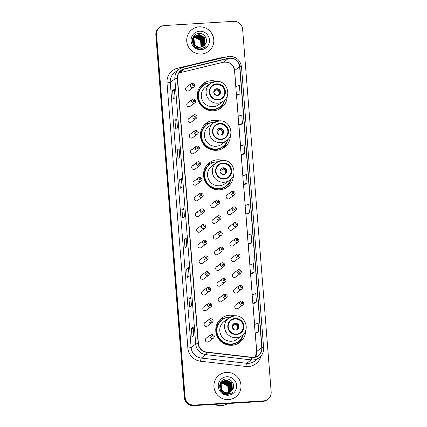 <?xml version="1.0" encoding="UTF-8"?>
<svg xmlns="http://www.w3.org/2000/svg" width="427" height="427" viewBox="0 0 427 427"><rect width="100%" height="100%" fill="white"/><g stroke="black" fill="none" stroke-linecap="round" stroke-linejoin="round"><path stroke-width="0.64" d="M234.722 315.857A15.142 14.849 53.3 0 0 229.534 315.254A15.142 14.849 53.3 0 0 221.666 318.126A15.142 14.849 53.3 0 0 216.745 335.366A15.142 14.849 53.3 0 0 231.898 345.278A15.142 14.849 53.3 0 0 239.766 342.411A15.142 14.849 53.3 0 0 245.674 330.551M226.08 317.8A15.142 14.849 53.3 0 0 220.054 319.524M222.488 160.413A15.142 14.849 53.3 0 0 217.3 159.815A15.142 14.849 53.3 0 0 209.433 162.682A15.142 14.849 53.3 0 0 204.512 179.922A15.142 14.849 53.3 0 0 219.665 189.839A15.142 14.849 53.3 0 0 227.532 186.967A15.142 14.849 53.3 0 0 233.441 175.107M213.847 162.361A15.142 14.849 53.3 0 0 207.821 164.08M219.377 120.873A15.142 14.849 53.3 0 0 214.189 120.275A15.142 14.849 53.3 0 0 206.321 123.141A15.142 14.849 53.3 0 0 201.4 140.382A15.142 14.849 53.3 0 0 216.553 150.299A15.142 14.849 53.3 0 0 224.421 147.427A15.142 14.849 53.3 0 0 230.329 135.567M210.735 122.821A15.142 14.849 53.3 0 0 204.709 124.54M216.265 81.333A15.142 14.849 53.3 0 0 211.077 80.735A15.142 14.849 53.3 0 0 203.209 83.601A15.142 14.849 53.3 0 0 198.288 100.841A15.142 14.849 53.3 0 0 213.441 110.758A15.142 14.849 53.3 0 0 221.309 107.887A15.142 14.849 53.3 0 0 227.217 96.027M207.623 83.281A15.142 14.849 53.3 0 0 201.597 85M188.713 102.501A2.14 2.103 53.3 0 0 186.903 105.346A2.14 2.103 53.3 0 0 190.159 106.344L194.963 102.763A2.14 2.103 -126.7 0 1 191.702 101.765A2.14 2.103 -126.7 0 1 193.516 98.92M189.946 118.194A2.14 2.103 53.3 0 0 188.136 121.038A2.14 2.103 53.3 0 0 191.392 122.031L196.196 118.455A2.14 2.103 -126.7 0 1 192.94 117.457A2.14 2.103 -126.7 0 1 194.749 114.612M191.179 133.881A2.14 2.103 53.3 0 0 189.369 136.725A2.14 2.103 53.3 0 0 192.63 137.724L197.434 134.147A2.14 2.103 -126.7 0 1 194.173 133.149A2.14 2.103 -126.7 0 1 195.982 130.304M192.417 149.573A2.14 2.103 53.3 0 0 190.607 152.418A2.14 2.103 53.3 0 0 193.863 153.416L198.667 149.84A2.14 2.103 -126.7 0 1 195.411 148.842A2.14 2.103 -126.7 0 1 197.221 145.997M193.65 165.265A2.14 2.103 53.3 0 0 191.84 168.11A2.14 2.103 53.3 0 0 195.096 169.108L199.9 165.527A2.14 2.103 -126.7 0 1 196.644 164.534A2.14 2.103 -126.7 0 1 198.454 161.689M194.888 180.957A2.14 2.103 53.3 0 0 193.073 183.802A2.14 2.103 53.3 0 0 196.335 184.8L201.138 181.219A2.14 2.103 -126.7 0 1 197.877 180.221A2.14 2.103 -126.7 0 1 199.687 177.376M196.121 196.65A2.14 2.103 53.3 0 0 194.312 199.494A2.14 2.103 53.3 0 0 197.568 200.493L202.371 196.911A2.14 2.103 -126.7 0 1 199.115 195.913A2.14 2.103 -126.7 0 1 200.925 193.068M197.354 212.342A2.14 2.103 53.3 0 0 195.545 215.187A2.14 2.103 53.3 0 0 198.801 216.185L203.604 212.603A2.14 2.103 -126.7 0 1 200.348 211.605A2.14 2.103 -126.7 0 1 202.158 208.76M198.592 228.034A2.14 2.103 53.3 0 0 196.783 230.879A2.14 2.103 53.3 0 0 200.039 231.872L204.843 228.296A2.14 2.103 -126.7 0 1 201.581 227.297A2.14 2.103 -126.7 0 1 203.396 224.453M199.825 243.721A2.14 2.103 53.3 0 0 198.016 246.571A2.14 2.103 53.3 0 0 201.272 247.564L206.076 243.988A2.14 2.103 -126.7 0 1 202.82 242.99A2.14 2.103 -126.7 0 1 204.629 240.145M201.058 259.413A2.14 2.103 53.3 0 0 199.249 262.258A2.14 2.103 53.3 0 0 202.51 263.256L207.314 259.68A2.14 2.103 -126.7 0 1 204.053 258.682A2.14 2.103 -126.7 0 1 205.862 255.837M202.297 275.105A2.14 2.103 53.3 0 0 200.487 277.95A2.14 2.103 53.3 0 0 203.743 278.948L208.547 275.367A2.14 2.103 -126.7 0 1 205.291 274.374A2.14 2.103 -126.7 0 1 207.1 271.529M203.53 290.798A2.14 2.103 53.3 0 0 201.72 293.643A2.14 2.103 53.3 0 0 204.976 294.641L209.78 291.059A2.14 2.103 -126.7 0 1 206.524 290.061A2.14 2.103 -126.7 0 1 208.333 287.216M204.768 306.49A2.14 2.103 53.3 0 0 202.953 309.335A2.14 2.103 53.3 0 0 206.214 310.333L211.018 306.751A2.14 2.103 -126.7 0 1 207.757 305.753A2.14 2.103 -126.7 0 1 209.566 302.908M206.001 322.182A2.14 2.103 53.3 0 0 204.191 325.027A2.14 2.103 53.3 0 0 207.447 326.025L212.251 322.444A2.14 2.103 -126.7 0 1 208.995 321.446A2.14 2.103 -126.7 0 1 210.805 318.601M207.234 337.874A2.14 2.103 53.3 0 0 205.424 340.719A2.14 2.103 53.3 0 0 208.68 341.717L213.484 338.136A2.14 2.103 -126.7 0 1 210.228 337.138A2.14 2.103 -126.7 0 1 212.038 334.293M187.474 86.809A2.14 2.103 53.3 0 0 185.665 89.654A2.14 2.103 53.3 0 0 188.926 90.652L193.725 87.071A2.14 2.103 -126.7 0 1 190.469 86.073A2.14 2.103 -126.7 0 1 192.278 83.228M212.715 203.524A2.14 2.103 53.3 0 0 210.906 206.369A2.14 2.103 53.3 0 0 214.162 207.367L218.966 203.786A2.14 2.103 -126.7 0 1 215.71 202.788A2.14 2.103 -126.7 0 1 217.519 199.943M213.948 219.216A2.14 2.103 53.3 0 0 212.139 222.061A2.14 2.103 53.3 0 0 215.4 223.059L220.204 219.478A2.14 2.103 -126.7 0 1 216.943 218.48A2.14 2.103 -126.7 0 1 218.752 215.635M215.187 234.903A2.14 2.103 53.3 0 0 213.377 237.754A2.14 2.103 53.3 0 0 216.633 238.746L221.437 235.17A2.14 2.103 -126.7 0 1 218.181 234.172A2.14 2.103 -126.7 0 1 219.99 231.327M216.42 250.596A2.14 2.103 53.3 0 0 214.61 253.441A2.14 2.103 53.3 0 0 217.866 254.439L222.67 250.862A2.14 2.103 -126.7 0 1 219.414 249.864A2.14 2.103 -126.7 0 1 221.223 247.019M217.653 266.288A2.14 2.103 53.3 0 0 215.843 269.133A2.14 2.103 53.3 0 0 219.104 270.131L223.908 266.549A2.14 2.103 -126.7 0 1 220.647 265.557A2.14 2.103 -126.7 0 1 222.456 262.712M218.891 281.98A2.14 2.103 53.3 0 0 217.081 284.825A2.14 2.103 53.3 0 0 220.337 285.823L225.141 282.242A2.14 2.103 -126.7 0 1 221.885 281.249A2.14 2.103 -126.7 0 1 223.695 278.399M220.124 297.672A2.14 2.103 53.3 0 0 218.314 300.517A2.14 2.103 53.3 0 0 221.57 301.515L226.374 297.934A2.14 2.103 -126.7 0 1 223.118 296.936A2.14 2.103 -126.7 0 1 224.928 294.091M228.077 194.707A2.14 2.103 53.3 0 0 226.267 197.552A2.14 2.103 53.3 0 0 229.523 198.55L234.327 194.968A2.14 2.103 -126.7 0 1 231.071 193.97A2.14 2.103 -126.7 0 1 232.88 191.125M229.31 210.399A2.14 2.103 53.3 0 0 227.5 213.244A2.14 2.103 53.3 0 0 230.756 214.242L235.56 210.66A2.14 2.103 -126.7 0 1 232.304 209.662A2.14 2.103 -126.7 0 1 234.113 206.817M230.543 226.086A2.14 2.103 53.3 0 0 228.733 228.936A2.14 2.103 53.3 0 0 231.994 229.929L236.798 226.353A2.14 2.103 -126.7 0 1 233.537 225.355A2.14 2.103 -126.7 0 1 235.346 222.51M231.781 241.778A2.14 2.103 53.3 0 0 229.972 244.623A2.14 2.103 53.3 0 0 233.227 245.621L238.031 242.045A2.14 2.103 -126.7 0 1 234.775 241.047A2.14 2.103 -126.7 0 1 236.585 238.202M233.014 257.47A2.14 2.103 53.3 0 0 231.204 260.315A2.14 2.103 53.3 0 0 234.46 261.313L239.264 257.737A2.14 2.103 -126.7 0 1 236.008 256.739A2.14 2.103 -126.7 0 1 237.818 253.894M234.252 273.163A2.14 2.103 53.3 0 0 232.437 276.007A2.14 2.103 53.3 0 0 235.699 277.006L240.502 273.424A2.14 2.103 -126.7 0 1 237.241 272.431A2.14 2.103 -126.7 0 1 239.056 269.581L237.94 269.992L233.137 273.568M235.485 288.855A2.14 2.103 53.3 0 0 233.676 291.7A2.14 2.103 53.3 0 0 236.932 292.698L241.735 289.116A2.14 2.103 -126.7 0 1 238.479 288.118A2.14 2.103 -126.7 0 1 240.289 285.273M236.718 304.547A2.14 2.103 53.3 0 0 234.909 307.392A2.14 2.103 53.3 0 0 238.17 308.39L242.968 304.809A2.14 2.103 -126.7 0 1 239.712 303.81A2.14 2.103 -126.7 0 1 241.522 300.966M202.905 85.779A13.856 13.589 -126.7 0 1 203.199 85.651M206.022 125.319A13.856 13.589 -126.7 0 1 206.31 125.191M209.134 164.859A13.856 13.589 -126.7 0 1 209.422 164.731M221.367 320.303A13.856 13.589 -126.7 0 1 221.656 320.17M219.51 109.034A15.142 14.849 53.3 0 0 220.439 108.01M222.622 148.575A15.142 14.849 53.3 0 0 223.551 147.55M225.734 188.115A15.142 14.849 53.3 0 0 226.662 187.09M237.967 343.559A15.142 14.849 53.3 0 0 238.896 342.534M159.874 27.184L159.154 27.718A8.572 8.407 53.3 0 0 155.839 35.105L184.368 397.649A8.572 8.407 53.3 0 0 193.479 405.634L262.674 401.428A8.572 8.407 53.3 0 0 267.126 399.805L267.489 399.533A8.572 8.407 53.3 0 1 263.032 401.161A8.572 8.407 53.3 0 0 267.489 399.533L267.846 399.266A8.572 8.407 53.3 0 0 271.161 391.879L242.632 29.335A8.572 8.407 53.3 0 0 233.521 21.35L164.326 25.556A8.572 8.407 53.3 0 0 156.554 34.571L185.088 397.115A8.572 8.407 53.3 0 0 194.194 405.1L263.395 400.894A8.572 8.407 53.3 0 0 267.846 399.266M159.511 27.451A8.572 8.407 53.3 0 0 156.197 34.838L184.731 397.382A8.572 8.407 53.3 0 0 193.837 405.367L263.032 401.161L193.837 405.367A8.572 8.407 53.3 0 1 184.731 397.382L156.197 34.838A8.572 8.407 53.3 0 1 159.511 27.451M199.19 26.853A13.712 13.45 53.3 0 0 187.608 45.065A13.712 13.45 53.3 0 0 208.456 51.448A13.712 13.45 53.3 0 0 199.19 26.853A13.712 13.45 53.3 0 0 187.608 45.065A13.712 13.45 53.3 0 0 208.456 51.448A13.712 13.45 53.3 0 0 199.19 26.853M226.385 372.408A13.712 13.45 53.3 0 0 214.802 390.614A13.712 13.45 53.3 0 0 235.651 396.998A13.712 13.45 53.3 0 0 226.385 372.408A13.712 13.45 53.3 0 0 214.802 390.614A13.712 13.45 53.3 0 0 235.651 396.998A13.712 13.45 53.3 0 0 226.385 372.408M229.929 58.232A9.143 8.967 -126.7 0 1 239.643 66.751L261.756 347.722A9.143 8.967 -126.7 0 1 251.893 357.292L206.545 352.072A9.143 8.967 -126.7 0 1 198.406 343.596L177.541 78.504A9.143 8.967 -126.7 0 1 184.277 69.126L228.376 58.467A9.143 8.967 -126.7 0 1 229.929 58.232M229.913 58.008A9.373 9.191 53.3 0 0 228.322 58.243L184.218 68.907A9.373 9.191 53.3 0 0 177.317 78.52L198.181 343.612A9.373 9.191 53.3 0 0 206.524 352.296L251.871 357.516A9.373 9.191 53.3 0 0 261.981 347.711L239.867 66.735A9.373 9.191 53.3 0 0 229.913 58.008M256.99 332.985L258.783 331.646L258.116 323.148L254.487 324.552L255.154 333.049L257.006 332.969M254.647 303.234L256.446 301.905L255.778 293.408L252.149 294.811L252.816 303.309L254.668 303.234M252.309 273.493L254.102 272.164L253.435 263.667L249.806 265.071L250.473 273.568L252.325 273.493M249.966 243.753L251.765 242.424L251.092 233.927L247.468 235.33L248.135 243.828L249.987 243.753M238.266 95.05L240.059 93.726L239.392 85.229L235.763 86.628L236.43 95.125L238.282 95.05M240.604 124.801L242.403 123.467L241.73 114.97L238.101 116.368L238.773 124.865L240.625 124.791M242.947 154.531L244.74 153.208L244.073 144.71L240.444 146.109L241.111 154.606L242.963 154.531M245.285 184.272L247.084 182.948L246.411 174.451L242.782 175.849L243.454 184.347L245.306 184.272M189.124 276.12L187.33 277.454L186.663 268.957L188.456 267.622L189.124 276.12M191.467 305.86L189.668 307.194L189.001 298.697L190.8 297.363L191.467 305.86M193.805 335.601L192.011 336.935L191.344 328.438L193.137 327.103L193.805 335.601M182.105 186.898L180.306 188.238L179.639 179.74L181.438 178.401L182.105 186.898M179.762 157.157L177.968 158.497L177.301 150L179.094 148.66L179.762 157.157M177.424 127.417L175.625 128.757L174.958 120.259L176.751 118.919L177.424 127.417M175.081 97.676L173.287 99.016L172.62 90.519L174.413 89.179L175.081 97.676M186.786 246.379L184.987 247.719L184.32 239.221L186.119 237.882L186.786 246.379M184.443 216.638L182.649 217.978L181.982 209.481L183.775 208.141L184.443 216.638M249.421 212.689L248.754 204.191L245.125 205.59L245.792 214.087L247.644 214.012L249.421 212.689L245.792 214.087M181.982 209.481L183.84 209.363M183.749 208.184L184.416 216.66L183.775 208.141M184.32 239.221L186.183 239.104M186.087 237.924L186.754 246.4L186.119 237.882M172.62 90.519L174.478 90.407M174.387 89.222L175.054 97.698L174.413 89.179M174.958 120.259L176.821 120.147M176.725 118.962L177.392 127.438L176.751 118.919M177.301 150L179.159 149.888M179.068 148.703L179.735 157.179L179.094 148.66M179.639 179.74L181.502 179.623M181.406 178.443L182.073 186.919L181.438 178.401M191.344 328.438L193.201 328.326M193.111 327.146L193.778 335.622L193.137 327.103M189.001 298.697L190.864 298.585M190.768 297.406L191.435 305.881L190.8 297.363M186.663 268.957L188.52 268.845M188.43 267.665L189.097 276.141L188.456 267.622M247.084 182.948L243.454 184.347M244.74 153.208L241.111 154.606M242.403 123.467L238.773 124.865M240.059 93.726L236.43 95.125M251.765 242.424L248.135 243.828M254.102 272.164L250.473 273.568M256.446 301.905L252.816 303.309M258.783 331.646L255.154 333.049M194.109 37.651L195.096 37.517L200.759 40.458L201.09 47.093M194.066 37.736L194.952 37.624L200.615 40.565L200.989 47.109M194.306 37.32L195.667 37.096L201.33 40.031L201.741 46.506L201.464 47.007M194.258 37.4L195.523 37.202L201.186 40.138L201.373 47.029M194.52 37.01L196.239 36.669L201.902 39.604L202.307 46.079L201.827 46.906M194.466 37.085L196.094 36.775L201.757 39.711L202.168 46.185L201.741 46.933M194.744 36.717L196.804 36.247L202.473 39.183L202.878 45.657L202.179 46.783M194.691 36.786L196.666 36.348L202.329 39.289L202.74 45.764L202.094 46.815M192.609 38.574L194.071 37.005M194.984 36.444L197.375 35.82L203.038 38.756L203.449 45.23L202.51 46.644M194.925 36.508L197.237 35.927L202.9 38.862L203.305 45.337L202.43 46.682M199.238 47.989L195.144 46.906M192.289 40.464L192.785 38.862L194.643 36.578M195.24 36.188L197.947 35.393L203.61 38.334L204.021 44.808L202.836 46.49M199.099 48.096L196.025 47.568M192.363 39.679L194.498 36.685M195.176 36.252L197.802 35.5L203.471 38.441L203.876 44.91L202.756 46.527M198.427 47.514L193.954 44.766L193.356 38.435L195.433 36.001L198.374 35.078L204.037 38.014L204.448 44.488L203.071 46.362M195.507 35.953L198.518 34.971L204.181 37.907L204.592 44.381L203.145 46.313M198.854 47.675L193.815 44.872L193.212 38.542L195.07 36.263M204.949 44.686C208.771 40.474 204.853 33.082 199.377 33.455C189.567 33.285 190.629 49.286 200.3 48.918L205.152 47.306L206.108 46.474C204.437 47.659 202.579 48.176 200.541 48.027L196.116 45.94A6.458 6.336 53.3 0 0 204.949 44.686L203.658 45.972M196.116 45.94L194.525 44.344L193.927 38.008L195.785 35.729L199.089 34.544L204.752 37.48L205.157 43.954L203.444 46.127M196.751 46.516L194.386 44.451L193.783 38.115L195.785 35.729M195.715 35.783L198.945 34.651L204.608 37.587L205.019 44.061L203.369 46.175M199.537 31.214A9.314 9.138 53.3 0 0 191.088 41.008A9.314 9.138 53.3 0 0 200.989 49.681A9.314 9.138 53.3 0 0 209.433 39.892A9.314 9.138 53.3 0 0 199.537 31.214M194.531 37.459L199.457 38.846L202.238 43.234M206.108 46.474L204.965 47.445M216.777 84.284A7.713 7.563 53.3 0 0 210.26 94.527A7.713 7.563 53.3 0 0 221.987 98.119A7.713 7.563 53.3 0 0 216.777 84.284M221.875 98.199A7.713 7.563 53.3 0 0 216.553 84.45A7.713 7.563 53.3 0 0 212.657 85.832M211.52 82.694A13.515 13.253 53.3 0 0 203.69 85.277L203.465 85.443A13.515 13.253 53.3 0 0 212.598 109.68A13.515 13.253 53.3 0 0 219.617 107.118L219.841 106.953A13.515 13.253 53.3 0 0 224.554 100.19M203.69 85.277A13.515 13.253 53.3 0 0 212.822 109.509A13.515 13.253 53.3 0 0 219.841 106.953M223.502 101.087C232.213 95.349 226.507 80.105 216.121 81.343L210.356 83.446L205.595 86.991A11.001 10.787 53.3 0 0 213.03 106.718A11.001 10.787 53.3 0 0 218.741 104.631L223.502 101.087A11.001 10.787 -126.7 0 1 206.78 95.968A11.001 10.787 -126.7 0 1 216.073 81.36M216.884 88.699A3.427 3.363 53.3 0 0 213.991 93.251A3.427 3.363 53.3 0 0 219.2 94.847A3.427 3.363 53.3 0 0 216.884 88.699M219.04 94.959A3.427 3.363 53.3 0 0 216.569 88.933A3.427 3.363 53.3 0 0 214.952 89.473M201.181 85.469L201.08 85.549A14.86 14.571 -126.7 0 1 201.181 85.469A14.86 14.571 -126.7 0 1 201.475 85.261L202.836 85.694A13.701 13.434 53.3 0 0 198.731 101.22A13.701 13.434 53.3 0 0 212.347 110.033A13.701 13.434 53.3 0 0 222.659 104.071M224.458 100.51A14.86 14.571 -126.7 0 1 218.939 109.296A14.86 14.571 -126.7 0 1 218.832 109.376L218.939 109.296M215.197 89.419L215.544 89.163M217.065 88.645L216.686 89.851L213.767 92.024M213.89 92.937A3.144 3.08 -126.7 0 1 215.416 94.991M214.06 90.652L215.229 89.307M219.889 123.825A7.713 7.563 53.3 0 0 213.372 134.067A7.713 7.563 53.3 0 0 225.098 137.659A7.713 7.563 53.3 0 0 219.889 123.825M224.986 137.74A7.713 7.563 53.3 0 0 219.665 123.99A7.713 7.563 53.3 0 0 215.768 125.373M214.632 122.234A13.515 13.253 53.3 0 0 206.801 124.817L206.577 124.983A13.515 13.253 53.3 0 0 215.71 149.22A13.515 13.253 53.3 0 0 222.729 146.658L222.953 146.493A13.515 13.253 53.3 0 0 227.666 139.73M206.801 124.817A13.515 13.253 53.3 0 0 215.934 149.05A13.515 13.253 53.3 0 0 222.953 146.493M226.614 140.627C235.325 134.889 229.619 119.645 219.232 120.884L213.468 122.987L208.707 126.531A11.001 10.787 53.3 0 0 216.142 146.258A11.001 10.787 53.3 0 0 221.853 144.171L226.614 140.627A11.001 10.787 -126.7 0 1 209.892 135.508A11.001 10.787 -126.7 0 1 219.184 120.9M219.996 128.239A3.427 3.363 53.3 0 0 217.103 132.792A3.427 3.363 53.3 0 0 222.312 134.388A3.427 3.363 53.3 0 0 219.996 128.239M222.152 134.5A3.427 3.363 53.3 0 0 219.681 128.474A3.427 3.363 53.3 0 0 218.064 129.013M204.293 125.01L204.191 125.09A14.86 14.571 -126.7 0 1 204.293 125.01A14.86 14.571 -126.7 0 1 204.586 124.801L205.947 125.234A13.701 13.434 53.3 0 0 201.843 140.761A13.701 13.434 53.3 0 0 215.459 149.573A13.701 13.434 53.3 0 0 225.771 143.611M227.57 140.051A14.86 14.571 -126.7 0 1 222.051 148.836A14.86 14.571 -126.7 0 1 221.944 148.916M218.309 128.959L218.656 128.703M220.177 128.185L219.798 129.392L216.879 131.569M217.001 132.477A3.144 3.08 -126.7 0 1 218.528 134.532M217.172 130.192L218.341 128.847M223.001 163.365A7.713 7.563 53.3 0 0 216.484 173.608A7.713 7.563 53.3 0 0 228.21 177.2A7.713 7.563 53.3 0 0 223.001 163.365M228.098 177.28A7.713 7.563 53.3 0 0 222.777 163.53A7.713 7.563 53.3 0 0 218.88 164.913M217.743 161.774A13.515 13.253 53.3 0 0 209.913 164.358L209.689 164.523A13.515 13.253 53.3 0 0 218.821 188.761A13.515 13.253 53.3 0 0 225.84 186.199L226.064 186.033A13.515 13.253 53.3 0 0 230.783 179.271M209.913 164.358A13.515 13.253 53.3 0 0 219.046 188.59A13.515 13.253 53.3 0 0 226.064 186.033M229.726 180.167C238.437 174.429 232.731 159.186 222.344 160.424L216.58 162.527L211.819 166.071A11.001 10.787 53.3 0 0 219.254 185.798A11.001 10.787 53.3 0 0 224.965 183.711L229.726 180.167A11.001 10.787 -126.7 0 1 213.004 175.049A11.001 10.787 -126.7 0 1 222.296 160.44M223.107 167.779A3.427 3.363 53.3 0 0 220.215 172.332A3.427 3.363 53.3 0 0 225.424 173.928A3.427 3.363 53.3 0 0 223.107 167.779M225.264 174.04A3.427 3.363 53.3 0 0 222.798 168.014A3.427 3.363 53.3 0 0 221.175 168.553M207.405 164.55L207.303 164.63A14.86 14.571 -126.7 0 1 207.405 164.55A14.86 14.571 -126.7 0 1 207.698 164.342L209.059 164.774A13.701 13.434 53.3 0 0 204.955 180.301A13.701 13.434 53.3 0 0 218.571 189.118A13.701 13.434 53.3 0 0 228.883 183.151M230.681 179.591A14.86 14.571 -126.7 0 1 225.162 188.376A14.86 14.571 -126.7 0 1 225.056 188.456L225.162 188.376M221.421 168.5L221.768 168.243M223.289 167.726L222.91 168.932L219.99 171.11M220.113 172.017A3.144 3.08 -126.7 0 1 221.64 174.072M220.284 169.732L221.453 168.387M235.234 318.809A7.713 7.563 53.3 0 0 228.717 329.052A7.713 7.563 53.3 0 0 240.444 332.638A7.713 7.563 53.3 0 0 235.234 318.809M240.332 332.724A7.713 7.563 53.3 0 0 235.01 318.974A7.713 7.563 53.3 0 0 231.114 320.351M229.977 317.213A13.515 13.253 53.3 0 0 222.147 319.802L221.923 319.967A13.515 13.253 53.3 0 0 231.055 344.199A13.515 13.253 53.3 0 0 238.074 341.643L238.298 341.472A13.515 13.253 53.3 0 0 243.016 334.715M222.147 319.802A13.515 13.253 53.3 0 0 231.279 344.034A13.515 13.253 53.3 0 0 238.298 341.472M241.96 335.611C250.67 329.868 244.965 314.63 234.578 315.863L228.813 317.971L224.052 321.515A11.001 10.787 53.3 0 0 231.487 341.242A11.001 10.787 53.3 0 0 237.198 339.155L241.96 335.611A11.001 10.787 -126.7 0 1 225.237 330.493A11.001 10.787 -126.7 0 1 234.53 315.884M235.341 323.223A3.427 3.363 53.3 0 0 232.448 327.776A3.427 3.363 53.3 0 0 237.658 329.372A3.427 3.363 53.3 0 0 235.341 323.223M237.497 329.484A3.427 3.363 53.3 0 0 235.031 323.458A3.427 3.363 53.3 0 0 233.409 323.997M219.638 319.994L219.537 320.069A14.86 14.571 -126.7 0 1 219.638 319.994A14.86 14.571 -126.7 0 1 219.932 319.78L221.293 320.213A13.701 13.434 53.3 0 0 217.188 335.745A13.701 13.434 53.3 0 0 230.804 344.557A13.701 13.434 53.3 0 0 241.116 338.595M242.915 335.035A14.86 14.571 -126.7 0 1 237.396 343.82A14.86 14.571 -126.7 0 1 237.289 343.9M233.654 323.944L234.001 323.687M235.523 323.164L235.144 324.376L232.224 326.548M232.347 327.461A3.144 3.08 -126.7 0 1 233.873 329.511M232.518 325.177L233.686 323.831M214.989 404.326A14.288 14.011 53.3 0 0 221.458 405.469A14.288 14.011 53.3 0 0 227.682 403.558M214.882 404.332A14.288 14.011 53.3 0 0 221.41 405.501A14.288 14.011 53.3 0 0 227.698 403.552M214.407 404.364A14.288 14.011 53.3 0 0 221.207 405.65A14.288 14.011 53.3 0 0 227.746 403.552M221.309 383.206L222.291 383.072L227.954 386.008L228.285 392.643M221.261 383.291L222.152 383.179L227.815 386.115L228.189 392.664M221.501 382.875L222.862 382.645L228.525 385.586L228.936 392.061L228.664 392.562M221.453 382.955L222.718 382.752L228.381 385.693L228.568 392.584M221.714 382.56L223.433 382.224L229.096 385.159L229.507 391.634L229.021 392.461M221.661 382.64L223.289 382.33L228.952 385.266L229.363 391.74L228.936 392.488M221.944 382.272L224.004 381.797L229.667 384.732L230.073 391.207L229.374 392.338M221.885 382.341L223.86 381.903L229.523 384.839L229.934 391.313L229.288 392.37M219.804 384.129L221.271 382.56M222.184 382L224.57 381.375L230.238 384.311L230.644 390.785L229.71 392.199M222.12 382.064L224.431 381.476L230.094 384.417L230.505 390.892L229.625 392.237M226.438 393.539L222.339 392.456M219.483 386.013L219.985 384.412L222.056 381.978M222.131 381.93L225.002 381.055L230.665 383.99L231.071 390.465L229.95 392.082M222.435 381.743L225.141 380.948L230.804 383.884L231.215 390.358L230.03 392.039M226.294 393.646L223.22 393.118M219.558 385.229L221.698 382.24M225.621 393.064L221.154 390.321L220.551 383.99L222.627 381.551L225.568 380.628L231.237 383.569L231.642 390.038L230.265 391.911M222.702 381.503L225.712 380.521L231.375 383.462L231.786 389.936L230.34 391.869M226.054 393.23L221.01 390.427L220.412 384.097L222.27 381.813M232.144 390.241C235.971 386.024 232.048 378.632 226.572 379.011C216.761 378.84 217.823 394.836 227.495 394.473L232.352 392.861L233.302 392.023C231.631 393.214 229.774 393.731 227.74 393.582L223.31 391.49A6.458 6.336 53.3 0 0 232.144 390.241L230.852 391.527M223.31 391.49L221.72 389.894L221.122 383.563L222.979 381.284L226.283 380.099L231.946 383.035L232.357 389.509L230.639 391.676M223.945 392.071L221.581 390L220.983 383.67L222.979 381.284M222.91 381.338L226.139 380.206L231.802 383.142L232.213 389.616L230.564 391.724M226.732 376.769A9.314 9.138 53.3 0 0 218.288 386.558A9.314 9.138 53.3 0 0 228.183 395.237A9.314 9.138 53.3 0 0 236.627 385.442A9.314 9.138 53.3 0 0 226.732 376.769M221.725 383.014L226.652 384.401L229.432 388.789M233.302 392.023L232.16 393M155.839 35.105L156.554 34.571M262.674 401.428L263.395 400.894M193.479 405.634L194.194 405.1M184.368 397.649L185.088 397.115M239.643 66.751L234.615 70.498A9.143 8.967 53.3 0 0 223.348 62.214L179.249 72.873A9.143 8.967 53.3 0 0 178.908 72.964M260.961 356.065A14.288 14.011 -126.7 0 1 248.391 366.515A14.288 14.011 -126.7 0 1 245.936 366.446L200.583 361.226A14.288 14.011 -126.7 0 1 187.864 347.989L167 82.897A14.288 14.011 -126.7 0 1 177.525 68.24L221.624 57.581A14.288 14.011 -126.7 0 1 224.815 57.191M251.871 357.516A2.856 0.411 96.6 0 1 251.247 359.87L246.651 363.292A11.428 11.209 53.3 0 0 254.556 361.183L259.152 357.757A11.428 11.209 -126.7 0 1 251.247 359.87L205.899 354.65A11.428 11.209 -126.7 0 1 195.721 344.055L174.862 78.963A2.856 0.304 -4.5 0 1 177.317 78.52M227.377 56.577A2.856 0.518 76.4 0 1 227.415 56.561A2.856 0.518 76.4 0 1 228.322 58.243M198.181 343.612A2.856 0.304 175.5 0 0 195.721 344.055L191.125 347.482A11.428 11.209 53.3 0 0 201.304 358.072L246.651 363.292A2.856 0.411 -83.4 0 0 245.936 366.446M206.524 352.296A2.856 0.411 96.6 0 1 205.899 354.65L201.304 358.072A2.856 0.411 -83.4 0 0 200.583 361.226M241.463 66.932A2.856 0.304 175.5 0 0 241.501 66.879C240.3 60.058 236.254 56.519 229.368 56.268L183.316 67.22L179.281 69.115L174.686 72.542A11.428 11.209 53.3 0 0 170.261 82.39L174.862 78.963A11.428 11.209 -126.7 0 1 183.279 67.242A2.856 0.518 76.4 0 1 183.316 67.22A2.856 0.518 76.4 0 1 184.218 68.907M261.981 347.711A2.856 0.304 -4.5 0 1 263.614 347.856L241.501 66.879A2.856 0.304 175.5 0 0 239.867 66.735M167 82.897A2.856 0.304 -4.5 0 0 170.261 82.39L191.125 347.482A2.856 0.304 -4.5 0 1 187.864 347.989M177.525 68.24A2.856 0.518 -103.6 0 0 178.107 69.991M221.624 57.581A2.856 0.518 -103.6 0 0 221.72 57.939M255.362 357.015A9.143 8.967 53.3 0 0 256.728 351.469L255.277 333.044M261.756 347.722L256.728 351.469A5.145 0.544 -4.5 0 0 256.664 351.565L255.207 333.044M254.604 324.504L252.939 303.303M252.266 294.763L250.596 273.563M249.923 265.023L248.258 243.822M247.585 235.282L245.915 214.082M245.242 205.542L243.577 184.341M242.904 175.801L241.234 154.601M240.561 146.061L238.896 124.86M238.223 116.325L236.553 95.12M235.88 86.585L234.615 70.498A5.145 0.544 -4.5 0 0 234.551 70.594C233.217 64.338 229.464 61.557 223.284 62.246A5.145 0.929 -103.6 0 0 223.348 62.214L228.376 58.467M184.277 69.126L179.249 72.873A5.145 0.929 -103.6 0 1 179.18 72.905L178.897 72.98M198.315 38.227A9.314 9.138 53.3 0 0 196.505 37.229M218.016 100.003A8.145 7.985 53.3 0 0 225.392 91.442A8.145 7.985 53.3 0 0 216.74 83.857A8.145 7.985 53.3 0 0 209.363 92.419A8.145 7.985 53.3 0 0 218.016 100.003M216.825 89.563A3.315 3.251 -126.7 0 1 218.41 95.285M216.686 89.851A3.144 3.08 -126.7 0 1 217.951 95.424L217.951 95.424M214.461 89.985A3.315 3.251 -126.7 0 1 215.133 89.665M214.199 90.38L214.199 90.38A3.144 3.08 -126.7 0 1 214.994 89.958M221.127 139.544A8.145 7.985 53.3 0 0 228.509 130.982A8.145 7.985 53.3 0 0 219.857 123.398A8.145 7.985 53.3 0 0 212.475 131.959A8.145 7.985 53.3 0 0 221.127 139.544M219.937 129.103A3.315 3.251 -126.7 0 1 221.522 134.825M219.798 129.392A3.144 3.08 -126.7 0 1 221.063 134.964L221.063 134.964M217.573 129.525A3.315 3.251 -126.7 0 1 218.245 129.205M217.311 129.92L217.311 129.92A3.144 3.08 -126.7 0 1 218.106 129.498M224.239 179.084A8.145 7.985 53.3 0 0 231.621 170.522A8.145 7.985 53.3 0 0 222.969 162.938A8.145 7.985 53.3 0 0 215.587 171.499A8.145 7.985 53.3 0 0 224.239 179.084M223.049 168.644A3.315 3.251 -126.7 0 1 224.634 174.365M222.91 168.932A3.144 3.08 -126.7 0 1 224.175 174.504L224.175 174.504M220.684 169.065A3.315 3.251 -126.7 0 1 221.362 168.745M220.423 169.46L220.423 169.46A3.144 3.08 -126.7 0 1 221.218 169.039M236.473 334.528A8.145 7.985 53.3 0 0 243.854 325.966A8.145 7.985 53.3 0 0 235.202 318.382A8.145 7.985 53.3 0 0 227.821 326.943A8.145 7.985 53.3 0 0 236.473 334.528M235.282 324.082A3.315 3.251 -126.7 0 1 236.868 329.804M235.144 324.376A3.144 3.08 -126.7 0 1 236.409 329.943L236.409 329.943M232.918 324.504A3.315 3.251 -126.7 0 1 233.596 324.189M232.656 324.904L232.656 324.904A3.144 3.08 -126.7 0 1 233.452 324.477M225.515 383.782A9.314 9.138 53.3 0 0 223.7 382.779M233.217 192.374A0.715 0.699 53.3 0 0 232.566 193.127A0.715 0.699 53.3 0 0 233.323 193.789A0.715 0.699 53.3 0 0 233.975 193.041A0.715 0.699 53.3 0 0 233.217 192.374M234.45 208.066A0.715 0.699 53.3 0 0 233.804 208.819A0.715 0.699 53.3 0 0 234.562 209.481A0.715 0.699 53.3 0 0 235.208 208.734A0.715 0.699 53.3 0 0 234.45 208.066M235.683 223.759A0.715 0.699 53.3 0 0 235.037 224.511A0.715 0.699 53.3 0 0 235.795 225.173A0.715 0.699 53.3 0 0 236.446 224.421A0.715 0.699 53.3 0 0 235.683 223.759M236.921 239.451A0.715 0.699 53.3 0 0 236.27 240.198A0.715 0.699 53.3 0 0 237.033 240.865A0.715 0.699 53.3 0 0 237.679 240.113A0.715 0.699 53.3 0 0 236.921 239.451M238.154 255.143A0.715 0.699 53.3 0 0 237.508 255.89A0.715 0.699 53.3 0 0 238.266 256.558A0.715 0.699 53.3 0 0 238.912 255.805A0.715 0.699 53.3 0 0 238.154 255.143M239.387 270.83A0.715 0.699 53.3 0 0 238.741 271.583A0.715 0.699 53.3 0 0 239.499 272.25A0.715 0.699 53.3 0 0 240.15 271.497A0.715 0.699 53.3 0 0 239.387 270.83M240.625 286.522A0.715 0.699 53.3 0 0 239.979 287.275A0.715 0.699 53.3 0 0 240.737 287.942A0.715 0.699 53.3 0 0 241.383 287.19A0.715 0.699 53.3 0 0 240.625 286.522M241.858 302.215A0.715 0.699 53.3 0 0 241.212 302.967A0.715 0.699 53.3 0 0 241.97 303.629A0.715 0.699 53.3 0 0 242.616 302.882A0.715 0.699 53.3 0 0 241.858 302.215M217.967 202.606A0.715 0.699 53.3 0 0 218.613 201.859A0.715 0.699 53.3 0 0 217.855 201.192A0.715 0.699 53.3 0 0 217.21 201.944A0.715 0.699 53.3 0 0 217.967 202.606M219.2 218.298A0.715 0.699 53.3 0 0 219.846 217.551A0.715 0.699 53.3 0 0 219.088 216.884A0.715 0.699 53.3 0 0 218.443 217.637A0.715 0.699 53.3 0 0 219.2 218.298M220.439 233.991A0.715 0.699 53.3 0 0 221.085 233.238A0.715 0.699 53.3 0 0 220.327 232.576A0.715 0.699 53.3 0 0 219.675 233.329A0.715 0.699 53.3 0 0 220.439 233.991M221.672 249.683A0.715 0.699 53.3 0 0 222.318 248.93A0.715 0.699 53.3 0 0 221.56 248.268A0.715 0.699 53.3 0 0 220.914 249.016A0.715 0.699 53.3 0 0 221.672 249.683M222.905 265.375A0.715 0.699 53.3 0 0 223.556 264.623A0.715 0.699 53.3 0 0 222.793 263.961A0.715 0.699 53.3 0 0 222.147 264.708A0.715 0.699 53.3 0 0 222.905 265.375M224.143 281.067A0.715 0.699 53.3 0 0 224.789 280.315A0.715 0.699 53.3 0 0 224.031 279.648A0.715 0.699 53.3 0 0 223.38 280.4A0.715 0.699 53.3 0 0 224.143 281.067M225.376 296.76A0.715 0.699 53.3 0 0 226.022 296.007A0.715 0.699 53.3 0 0 225.264 295.34A0.715 0.699 53.3 0 0 224.618 296.092A0.715 0.699 53.3 0 0 225.376 296.76M192.726 85.896A0.715 0.699 53.3 0 0 193.372 85.144A0.715 0.699 53.3 0 0 192.614 84.477A0.715 0.699 53.3 0 0 191.969 85.229A0.715 0.699 53.3 0 0 192.726 85.896M193.959 101.583A0.715 0.699 53.3 0 0 194.611 100.836A0.715 0.699 53.3 0 0 193.853 100.169A0.715 0.699 53.3 0 0 193.201 100.921A0.715 0.699 53.3 0 0 193.959 101.583M195.198 117.276A0.715 0.699 53.3 0 0 195.844 116.528A0.715 0.699 53.3 0 0 195.086 115.861A0.715 0.699 53.3 0 0 194.44 116.614A0.715 0.699 53.3 0 0 195.198 117.276M196.431 132.968A0.715 0.699 53.3 0 0 197.077 132.215A0.715 0.699 53.3 0 0 196.319 131.553A0.715 0.699 53.3 0 0 195.673 132.301A0.715 0.699 53.3 0 0 196.431 132.968M197.669 148.66A0.715 0.699 53.3 0 0 198.315 147.907A0.715 0.699 53.3 0 0 197.557 147.246A0.715 0.699 53.3 0 0 196.906 147.993A0.715 0.699 53.3 0 0 197.669 148.66M198.902 164.352A0.715 0.699 53.3 0 0 199.548 163.6A0.715 0.699 53.3 0 0 198.79 162.933A0.715 0.699 53.3 0 0 198.144 163.685A0.715 0.699 53.3 0 0 198.902 164.352M200.135 180.045A0.715 0.699 53.3 0 0 200.786 179.292A0.715 0.699 53.3 0 0 200.023 178.625A0.715 0.699 53.3 0 0 199.377 179.377A0.715 0.699 53.3 0 0 200.135 180.045M201.373 195.737A0.715 0.699 53.3 0 0 202.019 194.984A0.715 0.699 53.3 0 0 201.261 194.317A0.715 0.699 53.3 0 0 200.61 195.07A0.715 0.699 53.3 0 0 201.373 195.737M202.606 211.424A0.715 0.699 53.3 0 0 203.252 210.676A0.715 0.699 53.3 0 0 202.494 210.009A0.715 0.699 53.3 0 0 201.848 210.762A0.715 0.699 53.3 0 0 202.606 211.424M203.839 227.116A0.715 0.699 53.3 0 0 204.49 226.369A0.715 0.699 53.3 0 0 203.732 225.702A0.715 0.699 53.3 0 0 203.081 226.454A0.715 0.699 53.3 0 0 203.839 227.116M205.077 242.808A0.715 0.699 53.3 0 0 205.723 242.056A0.715 0.699 53.3 0 0 204.965 241.394A0.715 0.699 53.3 0 0 204.319 242.141A0.715 0.699 53.3 0 0 205.077 242.808M206.31 258.5A0.715 0.699 53.3 0 0 206.956 257.748A0.715 0.699 53.3 0 0 206.198 257.086A0.715 0.699 53.3 0 0 205.552 257.833A0.715 0.699 53.3 0 0 206.31 258.5M207.549 274.193A0.715 0.699 53.3 0 0 208.195 273.44A0.715 0.699 53.3 0 0 207.437 272.778A0.715 0.699 53.3 0 0 206.785 273.526A0.715 0.699 53.3 0 0 207.549 274.193M208.782 289.885A0.715 0.699 53.3 0 0 209.427 289.132A0.715 0.699 53.3 0 0 208.67 288.465A0.715 0.699 53.3 0 0 208.024 289.218A0.715 0.699 53.3 0 0 208.782 289.885M210.015 305.577A0.715 0.699 53.3 0 0 210.666 304.825A0.715 0.699 53.3 0 0 209.903 304.157A0.715 0.699 53.3 0 0 209.257 304.91A0.715 0.699 53.3 0 0 210.015 305.577M211.253 321.264A0.715 0.699 53.3 0 0 211.899 320.517A0.715 0.699 53.3 0 0 211.141 319.85A0.715 0.699 53.3 0 0 210.49 320.602A0.715 0.699 53.3 0 0 211.253 321.264M212.486 336.956A0.715 0.699 53.3 0 0 213.132 336.209A0.715 0.699 53.3 0 0 212.374 335.542A0.715 0.699 53.3 0 0 211.728 336.295A0.715 0.699 53.3 0 0 212.486 336.956M259.152 357.757C262.327 355.237 263.817 351.939 263.614 347.856M223.284 62.246L179.18 72.905M254.535 324.531L252.864 303.303M252.197 294.79L250.526 273.563M249.854 265.05L248.183 243.822M247.516 235.309L245.845 214.087M245.173 205.568L243.502 184.347M242.835 175.828L241.164 154.606M240.492 146.087L238.821 124.865M238.154 116.352L236.483 95.125M235.811 86.612L234.551 70.594M255.341 357.02L256.664 351.565M200.829 40.912L199.5 39.257M198.155 38.147L196.431 37.218M228.029 386.467L226.694 384.812M225.349 383.702L223.631 382.773M226.961 195.112L231.765 191.531L232.902 191.115C235.357 192.022 235.827 193.308 234.327 194.968M228.199 210.805L232.998 207.223L234.14 206.807C236.59 207.714 237.065 209 235.56 210.66M229.432 226.497L234.236 222.915L235.373 222.499C237.823 223.406 238.298 224.687 236.798 226.353M230.665 242.184L235.469 238.608L236.606 238.191C239.061 239.099 239.536 240.38 238.031 242.045M231.904 257.876L236.707 254.3L237.844 253.884C240.294 254.791 240.769 256.072 239.264 257.737M240.502 273.424C242.002 271.764 241.527 270.478 239.077 269.576M234.37 289.26L239.173 285.679L240.316 285.263C242.766 286.17 243.241 287.456 241.735 289.116M235.608 304.953L240.412 301.371L241.549 300.955C243.998 301.862 244.474 303.149 242.968 304.809M218.966 203.786C220.471 202.126 219.996 200.839 217.546 199.932L216.404 200.348L211.6 203.93M220.204 219.478C221.704 217.818 221.229 216.532 218.779 215.624L217.642 216.041L212.838 219.622M221.437 235.17C222.937 233.505 222.467 232.224 220.012 231.317L218.875 231.733L214.071 235.314M222.67 250.862C224.175 249.197 223.7 247.916 221.25 247.009L220.108 247.425L215.309 251.001M223.908 266.549C225.408 264.889 224.933 263.608 222.483 262.701L221.346 263.117L216.542 266.694M225.141 282.242C226.646 280.582 226.171 279.295 223.716 278.393L222.579 278.804L217.775 282.386M226.374 297.934C227.879 296.274 227.404 294.988 224.954 294.08L223.817 294.497L219.014 298.078M193.725 87.071C195.23 85.411 194.755 84.124 192.305 83.217L191.168 83.633L186.364 87.215M194.963 102.763C196.463 101.103 195.993 99.817 193.538 98.909L192.401 99.326L187.597 102.907M196.196 118.455C197.701 116.795 197.226 115.509 194.776 114.601L193.634 115.018L188.83 118.599M197.434 134.147C198.934 132.482 198.459 131.201 196.009 130.294L194.872 130.71L190.068 134.286M198.667 149.84C200.172 148.174 199.697 146.893 197.242 145.986L196.105 146.402L191.301 149.978M199.9 165.527C201.405 163.867 200.93 162.586 198.48 161.678L197.343 162.095L192.54 165.671M201.138 181.219C202.638 179.559 202.163 178.272 199.713 177.37L198.576 177.781L193.773 181.363M202.371 196.911C203.876 195.251 203.401 193.965 200.946 193.057L199.809 193.474L195.006 197.055M203.604 212.603C205.109 210.943 204.634 209.657 202.184 208.75L201.048 209.166L196.244 212.747M204.843 228.296C206.342 226.636 205.873 225.349 203.417 224.442L202.281 224.858L197.477 228.44M206.076 243.988C207.581 242.322 207.106 241.041 204.656 240.134L203.514 240.55L198.71 244.127M207.314 259.68C208.814 258.015 208.339 256.734 205.889 255.826L204.752 256.243L199.948 259.819M208.547 275.367C210.052 273.707 209.577 272.426 207.122 271.519L205.985 271.935L201.181 275.511M209.78 291.059C211.285 289.399 210.81 288.113 208.36 287.211L207.223 287.622L202.419 291.203M211.018 306.751C212.518 305.091 212.043 303.805 209.593 302.898L208.456 303.314L203.652 306.896M212.251 322.444C213.756 320.784 213.281 319.497 210.826 318.59L209.689 319.006L204.885 322.588M213.484 338.136C214.989 336.476 214.514 335.19 212.064 334.282L210.927 334.699L206.124 338.28"/></g></svg>
